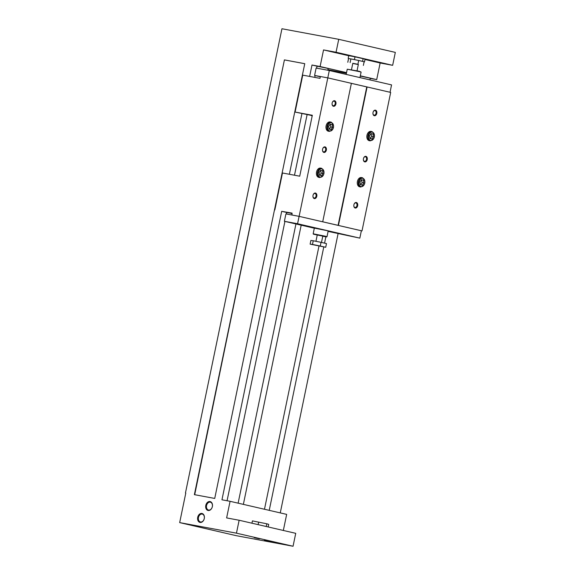 <?xml version="1.0" encoding="UTF-8"?>
<svg xmlns="http://www.w3.org/2000/svg" width="575" height="575" viewBox="0 0 575 575"><rect width="100%" height="100%" fill="white"/><g stroke="black" fill="none" stroke-linecap="round" stroke-linejoin="round"><path stroke-width="0.86" d="M365.032 59.311L374.957 61.439L365.01 59.448M273.621 542.096L264.435 540.105L273.621 542.096M259.411 538.811L254.251 537.69L259.411 538.811M185.452 492.998L281.944 28.75L338.732 39.323L336.052 52.246L323.545 49.917L320.103 66.528L311.995 65.018L309.63 76.425M312.268 115.597L301.954 113.483L289.369 174.268M286.76 212.498L281.692 211.327L221.957 499.797L230.072 501.307L226.629 517.917L239.135 520.246L236.454 533.169L179.673 522.603L185.79 493.062M284.409 59.893L304.757 63.681L214.727 498.439L194.379 494.651L284.409 59.893L194.695 494.708M283.338 530.459L286.666 514.381L230.072 501.307M179.673 522.603L236.268 535.677L293.056 546.25L295.73 533.327L239.135 520.246M284.726 59.965L304.757 63.696M204.254 518.564A4.039 2.947 103 0 1 200.452 521.963A4.039 2.947 103 0 1 198.497 517.363A4.039 2.947 103 0 1 202.271 514.093A4.039 2.947 103 0 1 204.254 518.564M204.283 518.557A4.586 3.342 103 0 1 198.548 521.525A4.586 3.342 103 0 1 200.158 513.748A4.586 3.342 103 0 1 204.283 518.557M212.34 506.647A4.039 2.947 103 0 1 208.538 510.047A4.039 2.947 103 0 1 206.576 505.447A4.039 2.947 103 0 1 210.357 502.176A4.039 2.947 103 0 1 212.34 506.647A4.586 3.342 103 0 1 206.633 509.608A4.586 3.342 103 0 1 208.243 501.831A4.586 3.342 103 0 1 212.369 506.64M251.936 523.207L252.418 520.893L266.814 523.796L268.726 524.378L268.187 526.959M266.254 526.513L266.814 523.796M258.125 524.637L258.664 522.05M348.91 58.643L350.542 58.858M364.126 61.798L364.5 61.913L365.067 59.153L355.005 56.824L348.759 55.667L348.191 58.427M355.005 56.824L354.437 59.584L357.499 60.246M359.519 60.677L363.307 61.547M363.163 58.571L362.588 61.331M364.5 61.913L364.119 61.841M352.087 59.146L354.437 59.584M293.056 546.25L236.454 533.169M370.235 78.408L376.704 79.609L380.147 62.991L392.653 65.32L395.327 52.397L338.732 39.323M392.653 65.32L336.052 52.246M380.147 62.991L364.996 59.491M348.745 55.739L323.545 49.917M376.704 79.609L360.324 75.821M346.538 72.637L320.103 66.528M317.062 66.19L311.995 65.018M327.779 70.229L328.145 68.468L317.069 66.175L316.652 68.159M346.394 73.334L327.901 69.654M369.926 79.903L370.278 78.207L360.273 76.058M333.148 70.869L333.04 71.379M301.192 225.177L243.369 504.376M318.981 246.078L264.478 509.256M351.382 83.346L367.102 86.976L338.431 225.422L322.712 221.792L351.382 83.346M338.093 225.35L366.764 86.918L351.375 83.361M319.793 175.31L321.245 173.118L320.534 170.344M322.999 173.442L321.504 175.713L319.542 175.253L319.082 172.536L320.577 170.272L322.539 170.725L322.999 173.442L321.245 173.118M322.539 170.725L320.778 170.394M370.228 138.604L371.68 136.412L370.968 133.63M373.434 136.735L371.939 138.999L369.977 138.546L369.517 135.829L371.012 133.565L372.974 134.018L373.434 136.735L371.68 136.412M372.974 134.018L371.213 133.688M329.353 129.159L330.798 126.96L330.086 124.186M332.558 127.291L331.063 129.555L329.101 129.102L328.634 126.385L330.136 124.114L332.091 124.574L332.558 127.291L330.798 126.96M332.091 124.574L330.338 124.243M360.669 184.762L362.121 182.562L361.409 179.788M363.874 182.893L362.379 185.157L360.417 184.704L359.957 181.98L361.452 179.716L363.414 180.169L363.874 182.893L362.121 182.562M363.414 180.169L361.653 179.846M321.655 168.31A4.715 3.227 -79.5 0 0 321.562 168.295A4.715 3.227 -79.5 0 0 317.529 172.335A4.715 3.227 -79.5 0 0 319.837 177.56L318.823 177.373A4.715 3.227 -79.5 0 1 318.73 177.352A4.715 3.227 -79.5 0 1 316.53 172.083A4.715 3.227 -79.5 0 1 320.548 168.101A4.715 3.227 -79.5 0 1 320.642 168.123M370.271 140.853C375.108 138.647 375.712 135.571 372.104 131.603A4.715 3.227 -79.5 0 0 371.996 131.582A4.715 3.227 -79.5 0 0 367.964 135.628A4.715 3.227 -79.5 0 0 370.271 140.853L369.258 140.667A4.715 3.227 -79.5 0 1 369.164 140.645A4.715 3.227 -79.5 0 1 366.965 135.369A4.715 3.227 -79.5 0 1 370.983 131.395A4.715 3.227 -79.5 0 1 371.076 131.416M331.214 122.159A4.715 3.227 -79.5 0 0 331.121 122.137A4.715 3.227 -79.5 0 0 327.089 126.184A4.715 3.227 -79.5 0 0 329.396 131.409L328.382 131.222A4.715 3.227 -79.5 0 1 328.289 131.201A4.715 3.227 -79.5 0 1 326.09 125.925A4.715 3.227 -79.5 0 1 330.107 121.95A4.715 3.227 -79.5 0 1 330.201 121.972M360.719 187.012C365.549 184.805 366.16 181.722 362.545 177.761A4.715 3.227 -79.5 0 0 362.444 177.74A4.715 3.227 -79.5 0 0 358.405 181.786A4.715 3.227 -79.5 0 0 360.719 187.012L359.706 186.818A4.715 3.227 -79.5 0 1 359.612 186.803A4.715 3.227 -79.5 0 1 357.406 181.528A4.715 3.227 -79.5 0 1 361.431 177.553A4.715 3.227 -79.5 0 1 361.524 177.567M313.267 194.609A2.322 1.588 -79.5 0 1 314.963 193.466A2.322 1.588 -79.5 0 1 315.014 193.48A2.322 1.588 -79.5 0 1 316.099 196.075A2.322 1.588 -79.5 0 1 314.115 198.03A2.322 1.588 -79.5 0 1 312.937 196.348M315.481 193.049A2.832 1.933 -79.5 0 1 316.854 195.895A2.832 1.933 -79.5 0 1 314.827 198.605A2.832 1.933 -79.5 0 1 312.944 196.449A2.832 1.933 -79.5 0 1 313.303 194.522A2.832 1.933 -79.5 0 1 315.481 193.049M363.702 157.902A2.322 1.588 -79.5 0 1 365.405 156.759A2.322 1.588 -79.5 0 1 365.448 156.774A2.322 1.588 -79.5 0 1 366.534 159.361A2.322 1.588 -79.5 0 1 364.557 161.316A2.322 1.588 -79.5 0 1 363.371 159.642M365.916 156.343A2.832 1.933 -79.5 0 1 367.288 159.189A2.832 1.933 -79.5 0 1 365.269 161.898A2.832 1.933 -79.5 0 1 363.378 159.735A2.832 1.933 -79.5 0 1 363.738 157.816A2.832 1.933 -79.5 0 1 365.916 156.343M322.819 148.458A2.322 1.588 -79.5 0 1 324.523 147.315A2.322 1.588 -79.5 0 1 324.573 147.322A2.322 1.588 -79.5 0 1 325.651 149.917A2.322 1.588 -79.5 0 1 323.675 151.872A2.322 1.588 -79.5 0 1 322.496 150.197M325.04 146.891A2.832 1.933 -79.5 0 1 326.413 149.744A2.832 1.933 -79.5 0 1 324.386 152.454A2.832 1.933 -79.5 0 1 322.503 150.291A2.832 1.933 -79.5 0 1 322.863 148.364A2.832 1.933 -79.5 0 1 325.04 146.891M373.254 111.744A2.322 1.588 -79.5 0 1 374.957 110.608A2.322 1.588 -79.5 0 1 375.008 110.616A2.322 1.588 -79.5 0 1 376.086 113.21A2.322 1.588 -79.5 0 1 374.109 115.165A2.322 1.588 -79.5 0 1 372.931 113.491M375.475 110.184A2.832 1.933 -79.5 0 1 376.848 113.031A2.832 1.933 -79.5 0 1 374.821 115.74A2.832 1.933 -79.5 0 1 372.938 113.584A2.832 1.933 -79.5 0 1 373.297 111.658A2.832 1.933 -79.5 0 1 375.475 110.184M332.379 102.3A2.322 1.588 -79.5 0 1 334.082 101.157A2.322 1.588 -79.5 0 1 334.125 101.171A2.322 1.588 -79.5 0 1 335.211 103.766A2.322 1.588 -79.5 0 1 333.234 105.721A2.322 1.588 -79.5 0 1 332.055 104.039M334.6 100.74A2.832 1.933 -79.5 0 1 335.973 103.586A2.832 1.933 -79.5 0 1 333.946 106.296A2.832 1.933 -79.5 0 1 332.062 104.14A2.832 1.933 -79.5 0 1 332.422 102.213A2.832 1.933 -79.5 0 1 334.6 100.74M354.143 204.053A2.322 1.588 -79.5 0 1 355.846 202.917A2.322 1.588 -79.5 0 1 355.889 202.925A2.322 1.588 -79.5 0 1 356.974 205.519A2.322 1.588 -79.5 0 1 354.998 207.474A2.322 1.588 -79.5 0 1 353.819 205.8M356.356 202.493A2.832 1.933 -79.5 0 1 357.729 205.34A2.832 1.933 -79.5 0 1 355.709 208.049A2.832 1.933 -79.5 0 1 353.819 205.893A2.832 1.933 -79.5 0 1 354.178 203.967A2.832 1.933 -79.5 0 1 356.356 202.493M352.777 63.444L358.318 64.573M357.039 70.768L358.347 64.436L357.607 64.235L352.806 63.286L351.498 69.618M347.782 62.287L348.551 58.592L350.894 58.909L350.132 62.603M350.894 58.909L358.692 60.483L357.923 64.177M358.692 60.483L364.133 61.741L363.371 65.435M346.172 74.412L347.25 69.208L359.246 71.595L361.1 72.083L359.957 77.596M347.25 69.208L359.073 71.221L361.093 72.076M313.238 240.76L310.888 240.443L310.126 244.138L325.716 247.279L326.478 243.592L321.03 242.327L313.238 240.76L312.477 244.447L310.126 244.138M325.716 247.279L320.268 246.021L321.03 242.327M320.268 246.021L312.477 244.447M317.228 235.11L313.167 233.795L325.162 236.174L327.017 236.663L326.622 236.922L322.762 236.253M313.167 233.795L314.338 228.117L326.334 230.496L328.188 230.985L327.017 236.663M315.941 241.306L317.249 234.981L322.05 235.93L322.791 236.131L321.482 242.434M313.425 234.19L326.622 236.922M281.692 211.327L292.071 213.117L291.999 215.036L285.919 213.907L284.388 221.289L297.57 223.747L359.828 238.129L328.102 231.394M291.999 215.036L299.101 216.358L297.57 223.747M361.359 230.762L299.122 216.351L361.359 230.748L359.828 238.129M314.324 228.21L284.388 221.289M390.037 92.273L391.561 84.899L329.303 70.509L316.121 68.058L314.59 75.44L320.361 76.518L319.98 78.351L302.745 75.138L295.097 112.06L312.333 115.273L299.719 176.194L282.476 172.989L274.828 209.911M320.361 76.504L327.8 77.884L329.303 70.509M320.311 76.763L314.59 75.44M311.276 115.632L312.218 115.834M294.486 175.224L307.1 114.669M301.954 113.483L295.097 112.06M291.69 214.964L299.122 216.351L327.8 77.884L390.684 92.417L362.013 230.884M291.015 213.483L291.956 213.684M292.007 213.44L286.839 212.52M321.899 168.834A4.241 2.904 -79.5 0 1 323.064 175.634A4.241 2.904 -79.5 0 1 318.162 174.498A4.241 2.904 -79.5 0 1 321.899 168.834M372.334 132.128A4.241 2.904 -79.5 0 1 373.498 138.927A4.241 2.904 -79.5 0 1 368.597 137.792A4.241 2.904 -79.5 0 1 372.334 132.128M331.459 122.683A4.241 2.904 -79.5 0 1 332.616 129.483A4.241 2.904 -79.5 0 1 327.714 128.347A4.241 2.904 -79.5 0 1 331.459 122.683M362.775 178.286A4.241 2.904 -79.5 0 1 363.939 185.078A4.241 2.904 -79.5 0 1 359.037 183.95A4.241 2.904 -79.5 0 1 362.775 178.286M315.122 75.562L314.748 77.373M286.767 212.484L286.451 214.008M284.92 221.411L227.068 500.746M295.945 223.963L238.122 503.168M325.874 236.835L324.566 243.146M323.768 247.02L269.229 510.356M338.078 233.702L280.262 512.9M319.837 177.56C324.667 175.361 325.277 172.277 321.669 168.317L320.548 168.101M372.104 131.603L370.983 131.395M329.396 131.409C334.226 129.202 334.837 126.119 331.229 122.159L330.107 121.95M362.545 177.761L361.431 177.553"/></g></svg>
